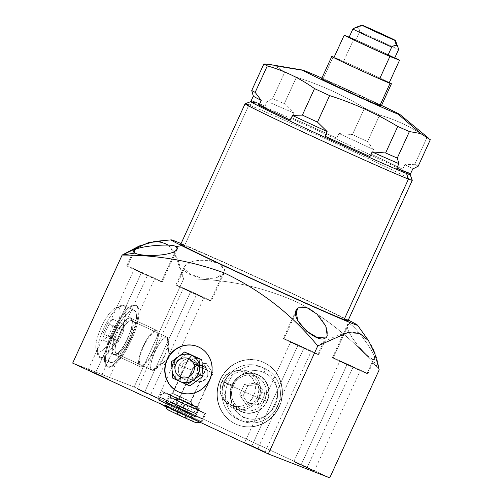 <?xml version="1.0" encoding="UTF-8"?>
<svg xmlns="http://www.w3.org/2000/svg" width="503" height="503" viewBox="0 0 503 503"><rect width="100%" height="100%" fill="white"/><g stroke="black" fill="none" stroke-linecap="round" stroke-linejoin="round"><path stroke-width="0.38" stroke-dasharray="2.52 1.89" d="M355.659 27.483L357.62 27.401L362.694 25.401L357.62 27.401C358.683 27.791 359.368 29.212 359.67 31.67L355.854 40.001A25.628 0.459 -155.4 0 1 378.86 50.413A25.628 0.459 -155.4 0 1 394.698 58.04A25.628 0.459 -155.4 0 0 378.86 50.413A25.628 0.459 -155.4 0 0 355.854 40.001L359.67 31.67A25.628 0.459 -155.4 0 1 382.676 42.082A25.628 0.459 -155.4 0 1 398.514 49.709A25.628 0.459 24.6 0 0 382.676 42.082A25.628 0.459 24.6 0 0 359.67 31.67C359.368 29.212 358.683 27.791 357.62 27.401L355.074 27.715M349.057 37.36L355.854 40.001L349.057 37.36M381.525 105.429A53.815 0.962 24.6 0 0 321.876 78.116A53.815 0.962 24.6 0 1 381.525 105.429M321.562 78.814A32.802 0.585 -155.4 0 1 322.926 79.248A32.802 0.585 -155.4 0 1 351.628 91.936A32.802 0.585 -155.4 0 1 379.979 105.372M414.742 164.299A92.25 1.647 -155.4 0 1 418.188 166.21A92.25 1.647 24.6 0 0 414.742 164.299L426.884 137.784L414.742 164.299L404.821 164.638L414.742 164.299M269.665 64.466L275.26 65.994L304.699 70.785L275.26 65.994L284.786 72.099A92.25 1.647 -155.4 0 1 296.443 77.204C320.392 84.787 343.103 95.073 364.574 108.057A92.25 1.647 -155.4 0 1 379.671 115.068C396.647 119.94 412.385 127.517 426.884 137.784A92.25 1.647 -155.4 0 1 430.323 139.696A92.25 1.647 24.6 0 0 426.884 137.784C412.385 127.517 396.647 119.94 379.671 115.068A92.25 1.647 24.6 0 0 364.574 108.057L352.433 134.571A92.25 1.647 -155.4 0 1 367.53 141.582L379.671 115.068L367.53 141.582L373.616 149.624L371.484 154.283L402.689 169.297A87.641 1.566 24.6 0 0 371.484 154.283L402.689 169.297L404.821 164.638A87.641 1.566 -155.4 0 1 412.718 169.021A87.641 1.566 24.6 0 0 412.724 169.021A87.641 1.566 24.6 0 0 404.821 164.638L402.689 169.297A87.641 1.566 24.6 0 0 371.484 154.283L373.616 149.624L367.53 141.582A92.25 1.647 24.6 0 0 352.433 134.571L364.574 108.057C343.103 95.073 320.392 84.787 296.443 77.204A92.25 1.647 24.6 0 0 284.786 72.099L272.645 98.613A92.25 1.647 -155.4 0 1 284.302 103.719L296.443 77.204L284.302 103.719L293.934 113.137L291.803 117.796L336.828 138.187A87.641 1.566 24.6 0 0 291.803 117.796L336.828 138.187L338.959 133.528L352.433 134.571L338.959 133.528A87.641 1.566 -155.4 0 1 373.616 149.624A87.641 1.566 24.6 0 0 338.959 133.528L336.828 138.187A87.641 1.566 24.6 0 0 291.803 117.796L293.934 113.137L284.302 103.719A92.25 1.647 24.6 0 0 272.645 98.613L284.786 72.099L275.26 65.994L269.69 64.472M250.79 101.644A87.641 1.566 -155.4 0 1 254.455 102.819L254.876 101.883A87.641 1.566 24.6 0 0 251.223 100.707L265.043 106.083A87.641 1.566 24.6 0 0 254.876 101.883A87.641 1.566 24.6 0 0 251.223 100.707L265.043 106.083L267.181 101.424L272.645 98.613L267.181 101.424A87.641 1.566 -155.4 0 1 293.934 113.137A87.641 1.566 24.6 0 0 267.181 101.424L265.043 106.083A87.641 1.566 24.6 0 0 254.876 101.883L254.782 102.096M253.349 96.067L253.349 96.067A87.641 1.566 -155.4 0 1 253.355 96.048L251.223 100.707M253.355 96.048L253.084 95.369M245.112 103.744A91.942 1.641 -155.4 0 1 248.928 104.995L254.455 102.819A87.641 1.566 -155.4 0 1 342.876 142.104A87.641 1.566 -155.4 0 1 410.165 174.61L410.159 174.579A87.641 1.566 24.6 0 0 342.178 141.777A87.641 1.566 24.6 0 0 254.455 102.819L248.928 104.995A91.942 1.641 -155.4 0 1 340.959 145.87A91.942 1.641 -155.4 0 1 412.284 180.281M180.753 244.288A91.942 1.641 -155.4 0 1 184.588 245.514L248.928 104.995L184.588 245.514A91.942 1.641 -155.4 0 1 277.36 286.735A91.942 1.641 -155.4 0 1 347.95 320.839M412.284 180.313A91.942 1.641 24.6 0 0 341.694 146.21A91.942 1.641 24.6 0 0 248.928 104.995M353.861 38.964L349.157 37.14L353.861 38.964L343.587 61.404A31.758 0.566 -155.4 0 1 389.291 82.63A31.758 0.566 -155.4 0 0 343.587 61.404L353.861 38.964A31.758 0.566 24.6 0 1 394.798 57.814A31.758 0.566 24.6 0 0 353.861 38.964M322.926 79.248L333.149 56.921L322.926 79.248A32.802 0.585 -155.4 0 1 356.023 93.954A32.802 0.585 -155.4 0 1 381.205 106.12M389.309 82.58A32.802 0.585 24.6 0 0 361.846 69.609A32.802 0.585 24.6 0 0 334.08 57.292A32.802 0.585 24.6 0 1 361.846 69.609A32.802 0.585 24.6 0 1 389.309 82.58M333.923 57.644L343.587 61.404L333.923 57.644M168.662 245.194L177.817 259.039L183.576 278.976L134.125 386.996L329.742 477.85L134.125 386.996L72.677 363.097L134.125 386.996L183.576 278.976C224.25 278.417 262.843 286.49 299.36 303.202C329.767 320.493 356.375 342.706 379.199 369.831C376.074 349.723 368.837 337.337 357.488 332.678C346.366 331.439 333.118 335.853 317.751 345.932M257.951 448.45L264.66 451.801L245.099 442.715L265.131 451.952L251.808 446.06L297.883 345.423L291.174 342.071L311.206 351.308L304.026 347.812L257.951 448.45L304.026 347.812L290.703 341.921L297.883 345.423L251.808 446.06L244.628 442.565L257.951 448.45M101.455 375.766L108.164 379.117L88.603 370.032L108.635 379.268L95.306 373.377L141.387 272.739L134.678 269.388L154.71 278.624L147.53 275.128L101.455 375.766L147.53 275.128L134.207 269.237L141.387 272.739L95.306 373.377L88.132 369.881L101.455 375.766M150.611 394.886L157.32 398.231L144.468 392.497L137.759 389.146L157.791 398.382L144.468 392.497L190.543 291.859L183.834 288.508L203.866 297.745L196.686 294.249L150.611 394.886L196.686 294.249L183.362 288.357L190.543 291.859L144.468 392.497L137.288 388.995L150.611 394.886M307.107 467.57L313.815 470.915L300.964 465.181L294.255 461.829L314.287 471.066L300.964 465.181L347.039 364.543L340.33 361.192L360.362 370.428L353.181 366.932L307.107 467.57L353.181 366.932L339.858 361.041L347.039 364.543L300.964 465.181L293.783 461.679L307.107 467.57M201.118 421.778A20.504 0.365 -155.4 0 1 177.748 411.347A20.504 0.365 -155.4 0 1 165.55 405.261A20.504 0.365 -155.4 0 1 188.921 415.692A20.504 0.365 -155.4 0 1 201.118 421.778A20.504 0.365 -155.4 0 1 180.432 412.592A20.504 0.365 -155.4 0 1 164.695 404.984A20.504 0.365 -155.4 0 1 165.55 405.261L169.392 396.873A20.504 0.365 -155.4 0 1 192.756 407.304A20.504 0.365 -155.4 0 1 204.954 413.397A20.504 0.365 -155.4 0 1 181.589 402.96A20.504 0.365 -155.4 0 1 169.392 396.873A20.504 0.365 24.6 0 0 168.53 396.603A20.504 0.365 24.6 0 0 184.274 404.205A20.504 0.365 24.6 0 0 204.954 413.397L201.118 421.778L204.954 413.397A20.504 0.365 24.6 0 0 205.815 413.667A20.504 0.365 24.6 0 0 190.071 406.066A20.504 0.365 24.6 0 0 169.392 396.873L165.55 405.261A20.504 0.365 -155.4 0 1 186.236 414.453A20.504 0.365 -155.4 0 1 201.973 422.055A20.504 0.365 -155.4 0 1 201.118 421.778M194.598 416.559A20.504 0.365 -155.4 0 1 171.227 406.128A20.504 0.365 -155.4 0 1 159.03 400.042A20.504 0.365 -155.4 0 1 182.4 410.473A20.504 0.365 -155.4 0 1 194.598 416.559A20.504 0.365 -155.4 0 1 173.912 407.367A20.504 0.365 -155.4 0 1 158.175 399.766A20.504 0.365 -155.4 0 1 159.03 400.042L162.871 391.655A20.504 0.365 -155.4 0 1 186.242 402.086A20.504 0.365 -155.4 0 1 198.44 408.172A20.504 0.365 -155.4 0 1 175.069 397.741A20.504 0.365 -155.4 0 1 162.871 391.655A20.504 0.365 24.6 0 0 162.016 391.378A20.504 0.365 24.6 0 0 177.754 398.986A20.504 0.365 24.6 0 0 198.44 408.172L194.598 416.559L198.44 408.172A20.504 0.365 24.6 0 0 199.295 408.449A20.504 0.365 24.6 0 0 183.557 400.841A20.504 0.365 24.6 0 0 162.871 391.655L159.03 400.042A20.504 0.365 -155.4 0 1 179.716 409.228A20.504 0.365 -155.4 0 1 195.453 416.836A20.504 0.365 -155.4 0 1 194.598 416.559M348.283 320.103A102.505 1.83 24.6 0 0 346.976 319.443A102.505 1.83 24.6 0 0 263.647 280.228A102.505 1.83 24.6 0 0 181.086 243.553A102.505 1.83 24.6 0 1 263.647 280.228A102.505 1.83 24.6 0 1 346.976 319.443L350.138 324.385C354.59 325.315 372.905 350.17 374.578 357.042L374.634 358.953L372.176 358.846C366.995 357.325 348.466 336.274 347.372 326.975L333.219 357.891A19.472 0.346 -155.4 0 1 352.867 366.618A19.472 0.346 -155.4 0 1 367.819 373.842A19.472 0.346 -155.4 0 1 367.008 373.584L374.578 357.042L367.008 373.584A19.472 0.346 -155.4 0 1 347.353 364.851A19.472 0.346 -155.4 0 1 332.401 357.627A19.472 0.346 -155.4 0 1 333.219 357.891L347.372 326.975L347.554 324.554L350.138 324.385C354.59 325.315 372.905 350.17 374.578 357.042C375.144 359.337 374.339 359.941 372.176 358.846L379.199 369.831L372.176 358.846C366.995 357.325 348.466 336.274 347.372 326.975C347.07 324.158 347.988 323.297 350.138 324.385L346.976 319.443A102.505 1.83 24.6 0 1 348.283 320.103M184.588 245.514A91.942 1.641 -155.4 0 1 265.031 281.07A91.942 1.641 -155.4 0 1 344.511 318.732M220.49 379.652A33.846 32.368 -68.7 0 0 235.762 424.054A33.846 32.368 -68.7 0 0 279.209 406.921A33.846 32.368 -68.7 0 0 263.937 362.518A33.846 32.368 -68.7 0 0 220.49 379.652L220.207 379.539A33.846 32.368 111.3 0 1 263.654 362.405A33.846 32.368 111.3 0 1 278.926 406.814A33.846 32.368 111.3 0 1 235.479 423.947A33.846 32.368 111.3 0 1 220.207 379.539A33.846 32.368 -68.7 0 0 237.297 424.721A33.846 32.368 -68.7 0 0 278.926 406.814L279.209 406.921A33.846 32.368 111.3 0 1 237.579 424.828A33.846 32.368 111.3 0 1 220.49 379.652A33.846 32.368 111.3 0 1 262.12 361.739A33.846 32.368 111.3 0 1 279.209 406.921L278.926 406.814A33.846 32.368 -68.7 0 0 261.837 361.632A33.846 32.368 -68.7 0 0 220.207 379.539L220.49 379.652M135.401 305.139A33.846 9.878 114.9 0 0 112.094 332.32A33.846 9.878 114.9 0 0 107.227 366.681A33.846 9.878 114.9 0 0 130.541 339.494A33.846 9.878 114.9 0 0 135.401 305.139L136.307 305.56A33.846 9.878 -65.1 0 1 131.44 339.915A33.846 9.878 -65.1 0 1 108.132 367.096A33.846 9.878 -65.1 0 1 112.999 332.741A33.846 9.878 -65.1 0 1 136.307 305.56A33.846 9.878 114.9 0 0 113.131 332.458A33.846 9.878 114.9 0 0 107.963 367.027A33.846 9.878 114.9 0 0 108.132 367.096L107.227 366.681A33.846 9.878 -65.1 0 1 107.057 366.605A33.846 9.878 -65.1 0 1 112.226 332.037A33.846 9.878 -65.1 0 1 135.401 305.139A33.846 9.878 -65.1 0 1 135.571 305.214A33.846 9.878 -65.1 0 1 130.409 339.783A33.846 9.878 -65.1 0 1 107.227 366.681L108.132 367.096A33.846 9.878 114.9 0 0 131.308 340.204A33.846 9.878 114.9 0 0 136.476 305.629A33.846 9.878 114.9 0 0 136.307 305.56L135.401 305.139M295.563 313.646L284.057 338.77A19.472 0.346 -155.4 0 1 303.711 347.498A19.472 0.346 -155.4 0 1 318.663 354.722A19.472 0.346 -155.4 0 1 317.846 354.464L325.422 337.922L317.846 354.464A19.472 0.346 -155.4 0 1 298.197 345.731A19.472 0.346 -155.4 0 1 283.246 338.513A19.472 0.346 -155.4 0 1 284.057 338.77L295.563 313.646M133.917 252.21L127.561 266.087A19.472 0.346 -155.4 0 1 147.216 274.814A19.472 0.346 -155.4 0 1 162.167 282.038A19.472 0.346 -155.4 0 1 161.35 281.781L175.503 250.871L161.35 281.781A19.472 0.346 -155.4 0 1 141.701 273.047A19.472 0.346 -155.4 0 1 126.75 265.829A19.472 0.346 -155.4 0 1 127.561 266.087L133.917 252.21M224.168 273.091L215.705 278.084L201.885 278.027L190.033 274.217L184.293 268.665L176.723 285.207A19.472 0.346 -155.4 0 1 196.371 293.934A19.472 0.346 -155.4 0 1 211.323 301.159A19.472 0.346 -155.4 0 1 210.512 300.901L224.665 269.985L210.512 300.901A19.472 0.346 -155.4 0 1 190.857 292.168A19.472 0.346 -155.4 0 1 175.905 284.943A19.472 0.346 -155.4 0 1 176.723 285.207L184.293 268.665C184.098 263.295 190.807 260.441 204.419 260.101C216.271 260.919 223.018 264.22 224.665 269.985C226.627 283.988 184.412 278.335 184.293 268.665M184.519 266.137L192.762 261.258L207.519 260.309L219.327 263.704L224.665 269.985M367.008 373.584A19.472 0.346 24.6 0 0 355.42 367.8A19.472 0.346 24.6 0 0 333.219 357.891A19.472 0.346 24.6 0 0 344.807 363.669A19.472 0.346 24.6 0 0 367.008 373.584M317.846 354.464A19.472 0.346 24.6 0 0 306.258 348.68A19.472 0.346 24.6 0 0 284.057 338.77A19.472 0.346 24.6 0 0 295.645 344.555A19.472 0.346 24.6 0 0 317.846 354.464M161.35 281.781A19.472 0.346 24.6 0 0 149.762 275.996A19.472 0.346 24.6 0 0 127.561 266.087A19.472 0.346 24.6 0 0 139.149 271.872A19.472 0.346 24.6 0 0 161.35 281.781M210.512 300.901A19.472 0.346 24.6 0 0 198.924 295.116A19.472 0.346 24.6 0 0 176.723 285.207A19.472 0.346 24.6 0 0 188.311 290.986A19.472 0.346 24.6 0 0 210.512 300.901M325.422 337.922C329.798 334.162 327.698 326.95 319.122 316.286C310.779 307.811 303.806 305 298.21 307.861M154.748 241.415L165.701 243.251L173.824 251.129L183.576 278.976C224.25 278.417 262.843 286.49 299.36 303.202C329.767 320.493 356.375 342.706 379.199 369.831M234.794 387.429L253.481 395.886C244.722 417.591 211.342 402.086 222.043 381.28L234.794 387.429L222.043 381.28A18.121 17.328 -68.7 0 0 231.191 405.475A18.121 17.328 -68.7 0 0 253.481 395.886L264.691 400.243A18.121 17.328 111.3 0 1 242.402 409.832A18.121 17.328 111.3 0 1 233.254 385.644L222.043 381.28C230.802 359.582 264.182 375.087 253.481 395.886L234.794 387.429M267.181 401.356A20.309 19.422 111.3 0 1 241.113 411.636A20.309 19.422 111.3 0 1 231.952 384.996L233.254 385.644A18.121 17.328 -68.7 0 0 241.427 409.417A18.121 17.328 -68.7 0 0 264.691 400.243L253.481 395.886A18.121 17.328 -68.7 0 0 244.332 371.698A18.121 17.328 -68.7 0 0 222.043 381.28L233.254 385.644A18.121 17.328 111.3 0 1 255.537 376.055A18.121 17.328 111.3 0 1 264.691 400.243A18.121 17.328 -68.7 0 0 256.511 376.47A18.121 17.328 -68.7 0 0 233.254 385.644L231.952 384.996A20.309 19.422 111.3 0 1 258.02 374.716A20.309 19.422 111.3 0 1 267.181 401.356A20.309 19.422 111.3 0 1 241.113 411.636A20.309 19.422 111.3 0 1 231.952 384.996A20.309 19.422 111.3 0 1 258.02 374.716A20.309 19.422 111.3 0 1 267.181 401.356M237.649 419.213A28.64 27.388 -68.7 0 0 274.412 404.714A28.64 27.388 -68.7 0 0 261.485 367.14A28.64 27.388 -68.7 0 0 224.722 381.639A28.64 27.388 -68.7 0 0 237.649 419.213A28.64 27.388 -68.7 0 0 239.189 419.867A28.64 27.388 -68.7 0 0 274.764 403.915A28.64 27.388 -68.7 0 0 261.485 367.14L264.823 368.435A28.64 27.388 111.3 0 1 278.096 405.211A28.64 27.388 111.3 0 1 242.521 421.162A28.64 27.388 111.3 0 1 240.981 420.508L237.649 419.213L240.981 420.508A28.64 27.388 -68.7 0 0 277.744 406.009A28.64 27.388 -68.7 0 0 264.823 368.435L264.226 372.66A24.477 23.408 111.3 0 1 275.267 404.777A24.477 23.408 111.3 0 1 243.848 417.163L240.981 420.508A28.64 27.388 111.3 0 1 227.708 383.732A28.64 27.388 111.3 0 1 263.283 367.781A28.64 27.388 111.3 0 1 264.823 368.435L261.485 367.14A28.64 27.388 -68.7 0 0 259.95 366.486A28.64 27.388 -68.7 0 0 224.369 382.437A28.64 27.388 -68.7 0 0 237.649 419.213M155.66 369.07L169.247 358.167L152.258 370.258C145.424 368.8 161.444 333.816 167.342 337.312L169.247 358.167L167.342 337.312A18.121 5.288 114.9 0 0 154.937 351.71A18.121 5.288 114.9 0 0 152.17 370.221A18.121 5.288 114.9 0 0 152.258 370.258L116.577 353.684A18.121 5.288 -65.1 0 1 116.482 353.647A18.121 5.288 -65.1 0 1 119.249 335.136A18.121 5.288 -65.1 0 1 131.66 320.738L167.342 337.312L168.813 340.757L164.6 356.011L155.66 369.07L152.258 370.258L169.247 358.167L168.813 340.757M113.766 354.791A20.309 5.929 -65.1 0 1 116.69 334.174A20.309 5.929 -65.1 0 1 130.673 317.865L131.66 320.738A18.121 5.288 114.9 0 0 119.18 335.287A18.121 5.288 114.9 0 0 116.577 353.684L113.766 354.791L116.577 353.684L152.258 370.258A18.121 5.288 114.9 0 0 164.67 355.86A18.121 5.288 114.9 0 0 167.436 337.35A18.121 5.288 114.9 0 0 167.342 337.312L131.66 320.738A18.121 5.288 -65.1 0 1 131.748 320.776A18.121 5.288 -65.1 0 1 128.982 339.286A18.121 5.288 -65.1 0 1 116.577 353.684A18.121 5.288 114.9 0 0 118.312 353.54A18.121 5.288 114.9 0 0 128.913 339.437A18.121 5.288 114.9 0 0 132.849 322.241A18.121 5.288 114.9 0 0 131.66 320.738L130.673 317.865A20.309 5.929 -65.1 0 1 132.006 319.55A20.309 5.929 -65.1 0 1 127.592 338.827A20.309 5.929 -65.1 0 1 115.715 354.628A20.309 5.929 -65.1 0 1 113.766 354.791A20.309 5.929 -65.1 0 1 116.69 334.174A20.309 5.929 -65.1 0 1 130.673 317.865A20.309 5.929 -65.1 0 1 127.756 338.481A20.309 5.929 -65.1 0 1 113.766 354.791M134.138 310.294A28.64 8.356 114.9 0 0 114.414 333.294A28.64 8.356 114.9 0 0 110.302 362.361A28.64 8.356 114.9 0 0 130.026 339.362A28.64 8.356 114.9 0 0 134.138 310.294A28.64 8.356 114.9 0 0 114.527 333.049A28.64 8.356 114.9 0 0 110.157 362.305A28.64 8.356 114.9 0 0 110.302 362.361L99.682 357.432A28.64 8.356 -65.1 0 1 99.537 357.375A28.64 8.356 -65.1 0 1 103.914 328.119A28.64 8.356 -65.1 0 1 123.524 305.365L134.138 310.294L123.524 305.365A28.64 8.356 114.9 0 0 120.777 305.585A28.64 8.356 114.9 0 0 104.02 327.874A28.64 8.356 114.9 0 0 97.802 355.061A28.64 8.356 114.9 0 0 99.682 357.432L97.808 351.974A24.477 7.143 -65.1 0 1 96.199 349.943A24.477 7.143 -65.1 0 1 101.512 326.711A24.477 7.143 -65.1 0 1 115.835 307.66A24.477 7.143 -65.1 0 1 118.18 307.471L123.524 305.365A28.64 8.356 -65.1 0 1 123.669 305.422A28.64 8.356 -65.1 0 1 119.293 334.677A28.64 8.356 -65.1 0 1 99.682 357.432L110.302 362.361A28.64 8.356 114.9 0 0 129.912 339.607A28.64 8.356 114.9 0 0 134.282 310.357A28.64 8.356 114.9 0 0 134.138 310.294M175.528 399.797L178.923 398.533L194.491 364.524L196.327 365.486L192.265 370.327C189.964 374.741 190.863 378.357 194.957 381.161C200.496 382.676 204.576 381.381 207.205 377.263L202.508 381.249L195.39 381.343L191.178 376.533L192.265 370.327L181.803 366.253A8.608 8.237 -68.7 0 0 186.148 377.747A8.608 8.237 -68.7 0 0 196.736 373.195L207.205 377.263L196.736 373.195A8.608 8.237 111.3 0 1 185.682 377.552A8.608 8.237 111.3 0 1 181.803 366.253L179.345 365.159A10.764 10.293 -68.7 0 0 184.205 379.281A10.764 10.293 -68.7 0 0 198.019 373.83L196.736 373.195A8.608 8.237 -68.7 0 0 192.391 361.701A8.608 8.237 -68.7 0 0 181.803 366.253L192.265 370.327L196.327 365.486L202.52 365.643L206.777 370.34C207.959 372.987 208.104 375.295 207.205 377.263C208.104 375.295 207.959 372.987 206.777 370.34C205.488 366.203 201.999 364.587 196.327 365.486L194.919 364.662L206.274 363.411L212.706 372.924L206.777 370.34L212.706 372.924L197.132 406.933L178.917 398.539L179.345 398.678L194.919 364.662L194.491 364.524L212.706 372.924L206.274 363.411L194.919 364.662L179.345 398.678L178.923 398.533L197.132 406.933L198.289 410.297L175.528 399.797L176.056 399.973L179.345 398.678L197.56 407.072L197.132 406.933L212.706 372.924L213.134 373.063L194.919 364.662M179.628 392.365A24.603 23.528 -68.7 0 0 210.021 379.407A24.603 23.528 -68.7 0 0 197.459 346.517A24.603 23.528 111.3 0 1 197.597 346.567A24.603 23.528 111.3 0 1 210.021 379.407A24.603 23.528 111.3 0 1 179.766 392.422A24.603 23.528 111.3 0 1 179.628 392.365M189.895 385.876L175.522 379.205L174.308 362.82L187.468 353.112L174.308 362.82L171.473 361.714L174.308 362.82L175.522 379.205L189.895 385.876M198.019 373.83A10.764 10.293 -68.7 0 0 193.165 359.714A10.764 10.293 -68.7 0 0 179.345 365.159L181.803 366.253A8.608 8.237 111.3 0 1 192.85 361.896A8.608 8.237 111.3 0 1 196.736 373.195L198.019 373.83A10.764 10.293 -68.7 0 0 193.165 359.714A10.764 10.293 -68.7 0 0 179.345 365.159A10.764 10.293 -68.7 0 0 184.205 379.281A10.764 10.293 -68.7 0 0 198.019 373.83M198.289 410.297L176.056 399.973L198.289 410.297L197.132 406.933L197.56 407.065L189.606 403.23L179.345 398.678L176.056 399.973L198.289 410.297M194.498 364.524L206.274 363.411L212.706 372.924M206.186 367.699L199.754 358.193L206.186 367.699L188.399 359.444L199.754 358.193L187.971 359.305L206.186 367.699L190.612 401.715L180.269 397.119L172.397 393.315L172.831 393.453L188.399 359.444L172.831 393.453L172.403 393.315L190.612 401.715L191.769 405.078L178.735 399.288L169.008 394.578L172.831 393.453L191.039 401.853L190.612 401.715L206.186 367.699L199.754 358.193L187.977 359.299L206.614 367.838L188.399 359.444M191.769 405.078L169.536 394.748L191.769 405.078L190.612 401.715L191.039 401.847L183.086 398.011L172.831 393.453L169.536 394.748L191.769 405.078M179.03 408.555A6.149 1.792 -65.1 0 1 183.293 403.626A6.149 1.792 -65.1 0 1 182.382 409.857L192.064 414.139L186.846 411.592A6.149 1.792 -65.1 0 1 191.115 406.669A6.149 1.792 -65.1 0 1 190.197 412.9A20.497 0.365 -155.4 0 1 203.25 419.257A20.497 0.365 -155.4 0 1 179.03 408.555A20.497 0.365 24.6 0 0 203.25 419.257A20.497 0.365 24.6 0 0 190.197 412.9A6.149 1.792 -65.1 0 1 185.934 417.823A6.149 1.792 -65.1 0 1 186.846 411.592L192.064 414.139L182.382 409.857A6.149 1.792 -65.1 0 1 178.112 414.78A6.149 1.792 114.9 0 0 182.382 409.857A6.149 1.792 114.9 0 0 183.293 403.626A6.149 1.792 114.9 0 0 179.03 408.555A20.497 0.365 -155.4 0 1 165.977 402.193A20.497 0.365 -155.4 0 1 190.197 412.9A6.149 1.792 114.9 0 0 191.115 406.669A6.149 1.792 114.9 0 0 186.846 411.592L177.163 407.317L186.846 411.592A6.149 1.792 114.9 0 0 185.934 417.823A6.149 1.792 114.9 0 0 190.197 412.9A20.497 0.365 24.6 0 0 165.977 402.193A20.497 0.365 24.6 0 0 179.03 408.555A6.149 1.792 114.9 0 0 177.848 411.944A6.149 1.792 -65.1 0 1 179.03 408.555M183.677 407.675A6.149 1.792 114.9 0 0 184.595 401.444A6.149 1.792 114.9 0 0 180.326 406.374L170.643 402.092L175.861 404.638A6.149 1.792 114.9 0 0 176.773 398.407A6.149 1.792 114.9 0 0 172.51 403.331A20.497 0.365 -155.4 0 1 159.457 396.974A20.497 0.365 -155.4 0 1 183.677 407.675A20.497 0.365 24.6 0 0 159.457 396.974A20.497 0.365 24.6 0 0 172.51 403.331A6.149 1.792 114.9 0 0 171.592 409.561A6.149 1.792 114.9 0 0 175.861 404.638L170.643 402.092L180.326 406.374A6.149 1.792 114.9 0 0 179.414 412.605A6.149 1.792 114.9 0 0 183.677 407.675A20.497 0.365 -155.4 0 1 196.73 414.038A20.497 0.365 -155.4 0 1 172.51 403.331A6.149 1.792 -65.1 0 1 176.773 398.407A6.149 1.792 -65.1 0 1 175.861 404.638L185.544 408.914L180.326 406.374A6.149 1.792 -65.1 0 1 184.595 401.444A6.149 1.792 -65.1 0 1 183.677 407.675A6.149 1.792 -65.1 0 1 179.414 412.605A6.149 1.792 -65.1 0 1 180.326 406.374L185.544 408.914L175.861 404.638A6.149 1.792 -65.1 0 1 171.592 409.561A6.149 1.792 -65.1 0 1 172.51 403.331A20.497 0.365 24.6 0 0 196.73 414.038A20.497 0.365 24.6 0 0 183.677 407.675M118.18 307.471A24.477 7.143 -65.1 0 1 114.665 332.313A24.477 7.143 -65.1 0 1 97.808 351.974A24.477 7.143 -65.1 0 1 101.323 327.126A24.477 7.143 -65.1 0 1 118.18 307.471A24.477 7.143 -65.1 0 1 114.665 332.313A24.477 7.143 -65.1 0 1 97.808 351.974L99.682 357.432A28.64 8.356 114.9 0 0 119.406 334.432A28.64 8.356 114.9 0 0 123.524 305.365L118.18 307.471M108.315 336.004L113.1 325.548L112.779 319.267L107.673 323.442L102.889 333.891L103.209 340.173L108.315 336.004L113.1 325.548L123.769 330.509L118.985 340.959L113.879 345.127L113.559 338.846L118.343 328.396L123.449 324.228L123.769 330.509L118.985 340.959L108.315 336.004L118.985 340.959L113.879 345.127L103.209 340.173L108.315 336.004M102.889 333.891L103.209 340.173L113.879 345.127L113.559 338.846L102.889 333.891L113.559 338.846L118.343 328.396L107.673 323.442L102.889 333.891M112.779 319.267L107.673 323.442L118.343 328.396L123.449 324.228L112.779 319.267L123.449 324.228L123.769 330.509L113.1 325.548L112.779 319.267M243.848 417.163A24.477 23.408 111.3 0 1 232.801 385.053A24.477 23.408 111.3 0 1 264.226 372.66A24.477 23.408 111.3 0 1 275.267 404.777A24.477 23.408 111.3 0 1 243.848 417.163A24.477 23.408 111.3 0 1 232.801 385.053A24.477 23.408 111.3 0 1 264.226 372.66L264.823 368.435A28.64 27.388 -68.7 0 0 228.06 382.934A28.64 27.388 -68.7 0 0 240.981 420.508L243.848 417.163M247.79 385.675L243.006 396.125L249.249 405.368L260.284 404.154L265.068 393.698L258.819 384.462L247.79 385.675L243.006 396.125L239.654 394.824L244.439 384.374L255.467 383.16L261.717 392.397L256.926 402.846L245.898 404.06L239.654 394.824L244.439 384.374L247.79 385.675L244.439 384.374L255.467 383.16L258.819 384.462L247.79 385.675M258.819 384.462L255.467 383.16L261.717 392.397L265.068 393.698L258.819 384.462M265.068 393.698L261.717 392.397L256.926 402.846L260.284 404.154L265.068 393.698M260.284 404.154L256.926 402.846L245.898 404.06L249.249 405.368L260.284 404.154M239.654 394.824L243.006 396.125L249.249 405.368L245.898 404.06L239.654 394.824M172.686 378.099L175.522 379.205L172.686 378.099M266.867 401.212A19.944 19.07 111.3 0 1 242.339 411.762A19.944 19.07 111.3 0 1 232.267 385.141L224.011 381.928A19.944 19.07 -68.7 0 0 234.077 408.549A19.944 19.07 -68.7 0 0 258.611 397.999L266.867 401.212L258.611 397.999A19.944 19.07 -68.7 0 0 248.539 371.377A19.944 19.07 -68.7 0 0 224.011 381.928L232.267 385.141A19.944 19.07 111.3 0 1 256.794 374.59A19.944 19.07 111.3 0 1 266.867 401.212M224.011 381.928A19.944 19.07 111.3 0 1 249.607 371.83A19.944 19.07 111.3 0 1 258.611 397.999A19.944 19.07 111.3 0 1 233.008 408.096A19.944 19.07 111.3 0 1 224.011 381.928M257.027 397.263A18.121 17.328 -68.7 0 0 248.853 373.49A18.121 17.328 -68.7 0 0 225.589 382.664A18.121 17.328 -68.7 0 0 233.769 406.437A18.121 17.328 -68.7 0 0 257.027 397.263M113.917 354.458A19.944 5.822 -65.1 0 1 113.823 354.414A19.944 5.822 -65.1 0 1 116.866 334.049A19.944 5.822 -65.1 0 1 130.522 318.198L156.81 330.408A19.944 5.822 114.9 0 0 143.154 346.259A19.944 5.822 114.9 0 0 140.111 366.624A19.944 5.822 114.9 0 0 140.211 366.668L113.917 354.458L140.211 366.668A19.944 5.822 114.9 0 0 153.868 350.824A19.944 5.822 114.9 0 0 156.911 330.452A19.944 5.822 114.9 0 0 156.81 330.408L130.522 318.198A19.944 5.822 -65.1 0 1 130.623 318.242A19.944 5.822 -65.1 0 1 127.58 338.613A19.944 5.822 -65.1 0 1 113.917 354.458M156.81 330.408A19.944 5.822 -65.1 0 1 153.943 350.654A19.944 5.822 -65.1 0 1 140.211 366.668A19.944 5.822 -65.1 0 1 143.072 346.422A19.944 5.822 -65.1 0 1 156.81 330.408M140.966 365.015A18.121 5.288 114.9 0 0 153.446 350.459A18.121 5.288 114.9 0 0 156.049 332.068A18.121 5.288 114.9 0 0 143.569 346.617A18.121 5.288 114.9 0 0 140.966 365.015M374.66 358.897L367.819 373.842M332.401 357.627L347.485 324.687M327.246 335.973L318.663 354.722M296.192 310.238L283.246 338.513M177.251 249.098L162.167 282.038M126.75 265.829L133.591 250.884M224.269 272.89L211.323 301.159M184.494 266.194L175.905 284.943M265.131 451.952L311.206 351.308M244.628 442.565L290.703 341.921M108.635 379.268L154.71 278.624M88.132 369.881L134.207 269.237M157.791 398.382L203.866 297.745M137.288 388.995L183.362 288.357M314.287 471.066L360.362 370.428M293.783 461.679L339.858 361.041M242.402 409.832L231.191 405.475M244.332 371.698L255.537 376.055M116.482 353.647L152.17 370.221M107.057 366.605L107.963 367.027M167.436 337.35L131.748 320.776M132.006 319.55L132.849 322.241M115.715 354.628L118.312 353.54M135.571 305.214L136.476 305.629M195.34 381.324L186.148 377.747M202.74 365.725L192.391 361.701M164.695 404.984L168.53 396.603M213.134 373.063L197.56 407.072M197.56 407.065L198.823 410.467M201.973 422.055L205.815 413.667M169.008 394.578L172.403 393.315L187.971 359.305M158.175 399.766L162.016 391.378M206.614 367.838L191.039 401.853M191.039 401.847L192.303 405.242M199.295 408.449L195.453 416.836M183.293 403.626L199.433 410.832C196.271 410.083 193.812 411.184 192.064 414.139C190.297 419.144 193.41 421.093 194.378 421.879L169.788 410.624C170.234 410.781 174.623 412.058 177.163 407.317C178.923 402.312 175.817 400.363 174.849 399.571L183.293 403.626M165.606 406.254L165.977 402.193C168.36 397.735 172.284 398.401 174.327 399.187L191.115 406.669C200.527 411.303 200.056 410.385 202.577 413.007C203.941 414.962 204.168 417.044 203.25 419.257L200.169 422.313M165.776 406.82L184.928 415.591L190.398 417.591C191.932 418.377 194.045 417.194 196.73 414.038C197.648 411.825 197.421 409.738 196.063 407.782C193.536 405.166 194.007 406.084 184.595 401.444L165.789 393.421C164.255 392.629 162.142 393.811 159.457 396.974L159.137 401.224L160.885 404.066M170.643 402.092C172.573 397.068 168.738 394.585 168.329 394.352L192.919 405.607C189.75 404.858 187.292 405.965 185.544 408.914C183.777 413.919 186.89 415.868 187.858 416.66L163.268 405.399C166.436 406.147 168.895 405.047 170.643 402.092M110.157 362.305L99.537 357.375M96.199 349.943L97.802 355.061M115.835 307.66L120.777 305.585M134.282 310.357L123.669 305.422M242.521 421.162L239.189 419.867M259.95 366.486L263.283 367.781M242.339 411.762L234.077 408.549M256.794 374.59L248.539 371.377M113.823 354.414L140.111 366.624M130.623 318.242L156.911 330.452"/><path stroke-width="0.75" d="M355.074 27.715L352.873 29.023L349.057 37.36A25.628 0.459 -155.4 0 0 364.895 44.987A25.628 0.459 -155.4 0 0 387.901 55.399L394.698 58.04L398.514 49.709L394.698 58.04L387.901 55.399A25.628 0.459 -155.4 0 1 364.895 44.987A25.628 0.459 -155.4 0 1 349.057 37.36L352.873 29.023A25.628 0.459 24.6 0 0 368.712 36.65A25.628 0.459 24.6 0 0 391.718 47.062L387.901 55.399L391.718 47.062A25.628 0.459 -155.4 0 1 368.712 36.65A25.628 0.459 -155.4 0 1 352.873 29.023L355.659 27.483M362.694 25.401A18.435 0.327 24.6 0 0 361.934 25.15A18.435 0.327 24.6 0 0 375.93 31.922A18.435 0.327 24.6 0 0 394.679 40.253L396.458 45.44C395.421 45.012 393.836 45.553 391.718 47.062C393.836 45.553 395.421 45.012 396.458 45.44L394.679 40.253A18.435 0.327 24.6 0 0 383.707 34.782A18.435 0.327 24.6 0 0 362.694 25.401A18.435 0.327 24.6 0 0 373.666 30.872A18.435 0.327 24.6 0 0 394.679 40.253A18.435 0.327 24.6 0 0 395.446 40.498A18.435 0.327 24.6 0 0 381.148 33.594A18.435 0.327 24.6 0 0 362.694 25.401M398.514 49.709L397.904 47.106L396.458 45.44C397.527 45.83 398.206 47.257 398.514 49.709M269.69 64.472L263.868 63.963L251.726 90.477A92.25 1.647 24.6 0 0 255.172 92.382A92.25 1.647 -155.4 0 1 251.726 90.477L263.868 63.963A92.25 1.647 24.6 0 0 267.307 65.874L255.172 92.382L267.307 65.874C284.277 70.747 300.014 78.317 314.52 88.591A92.25 1.647 24.6 0 0 329.622 95.601L317.481 122.116A92.25 1.647 -155.4 0 1 302.385 115.099L314.52 88.591L302.385 115.099L292.457 115.445L290.325 120.104L259.12 105.089A87.641 1.566 24.6 0 0 290.325 120.104L259.12 105.089L261.252 100.43L255.172 92.382L261.252 100.43A87.641 1.566 -155.4 0 1 253.355 96.086L253.078 95.337M253.084 95.369L251.726 90.477L253.355 96.048A87.641 1.566 24.6 0 0 261.252 100.43L259.12 105.089A87.641 1.566 24.6 0 0 290.325 120.104L292.457 115.445A87.641 1.566 24.6 0 0 327.113 131.541A87.641 1.566 -155.4 0 1 292.457 115.445L302.385 115.099A92.25 1.647 24.6 0 0 317.481 122.116L327.113 131.541L324.982 136.2A87.641 1.566 24.6 0 0 370.007 156.59L372.138 151.931A87.641 1.566 24.6 0 0 398.898 163.645A87.641 1.566 -155.4 0 1 372.138 151.931L385.612 152.969L372.138 151.931L370.007 156.59L324.982 136.2A87.641 1.566 24.6 0 0 370.007 156.59L324.982 136.2L327.113 131.541L317.481 122.116L329.622 95.601C353.565 103.184 376.275 113.471 397.747 126.454L385.612 152.969A92.25 1.647 24.6 0 0 397.269 158.074L398.898 163.645L396.76 168.304A87.641 1.566 24.6 0 0 406.927 172.504A87.641 1.566 24.6 0 0 410.586 173.68L412.718 169.021L418.188 166.21L412.718 169.021L410.586 173.68L396.76 168.304A87.641 1.566 24.6 0 0 406.927 172.504A87.641 1.566 24.6 0 0 410.586 173.68L396.76 168.304L398.898 163.645L397.269 158.074A92.25 1.647 -155.4 0 1 385.612 152.969L397.747 126.454A92.25 1.647 24.6 0 0 409.411 131.56L397.269 158.074L409.411 131.56L420.797 133.591L430.323 139.696L418.188 166.21L430.323 139.696L420.797 133.591L398.062 114.15A53.815 0.962 24.6 0 0 381.525 105.429A53.815 0.962 24.6 0 1 400.231 114.759L428.826 138.388M302.586 70.055A53.815 0.962 24.6 0 0 342.159 89.282A53.815 0.962 24.6 0 0 398.062 114.15L420.797 133.591L409.411 131.56A92.25 1.647 -155.4 0 1 397.747 126.454C376.275 113.471 353.565 103.184 329.622 95.601A92.25 1.647 -155.4 0 1 314.52 88.591C300.014 78.317 284.277 70.747 267.307 65.874A92.25 1.647 -155.4 0 1 263.868 63.963L269.665 64.466L302.586 70.055A53.815 0.962 24.6 0 1 304.699 70.785A53.815 0.962 24.6 0 1 321.876 78.116A53.815 0.962 24.6 0 0 304.699 70.785A53.815 0.962 24.6 0 0 336.721 86.761A53.815 0.962 24.6 0 0 398.062 114.15A53.815 0.962 24.6 0 0 400.231 114.759M379.979 105.372A32.802 0.585 -155.4 0 1 379.834 105.68A32.802 0.585 -155.4 0 1 342.442 88.987A32.802 0.585 -155.4 0 1 322.926 79.248M251.223 100.707L253.349 96.067M253.355 96.048A87.641 1.566 24.6 0 0 253.355 96.054L250.79 101.644A87.641 1.566 -155.4 0 0 318.078 134.15A87.641 1.566 -155.4 0 0 406.506 173.434L408.449 179.081A91.942 1.641 -155.4 0 1 314.941 137.526A91.942 1.641 -155.4 0 1 245.112 103.744L250.815 101.625A87.641 1.566 24.6 0 0 317.374 133.823A87.641 1.566 24.6 0 0 406.506 173.434L406.927 172.504L406.506 173.434A87.641 1.566 24.6 0 0 410.159 174.579L412.284 180.281A91.942 1.641 -155.4 0 1 408.449 179.081L344.109 319.606A91.942 1.641 -155.4 0 1 251.337 278.392A91.942 1.641 -155.4 0 1 180.753 244.288L245.087 103.763A91.942 1.641 24.6 0 0 315.677 137.866A91.942 1.641 24.6 0 0 408.449 179.081L406.506 173.434A87.641 1.566 -155.4 0 0 410.165 174.61L412.724 169.021M254.782 102.096L254.455 102.819A87.641 1.566 24.6 0 0 250.815 101.625M248.928 104.995A91.942 1.641 24.6 0 0 245.087 103.763M347.95 320.839A91.942 1.641 -155.4 0 1 344.109 319.606L408.449 179.081A91.942 1.641 24.6 0 0 412.284 180.313L347.95 320.839M349.157 37.14L344.197 35.21A31.758 0.566 24.6 0 0 389.9 56.437L399.564 60.19A31.758 0.566 24.6 0 0 394.798 57.814A31.758 0.566 24.6 0 1 399.564 60.19L389.291 82.63L379.627 78.87A31.758 0.566 -155.4 0 1 333.923 57.644L344.197 35.21A31.758 0.566 24.6 0 0 389.9 56.437L379.627 78.87A31.758 0.566 -155.4 0 1 333.923 57.644L344.197 35.21L349.157 37.14M391.428 83.794A32.802 0.585 24.6 0 0 389.309 82.58A32.802 0.585 24.6 0 1 390.058 83.353A32.802 0.585 24.6 0 0 391.428 83.794L381.205 106.12A32.802 0.585 -155.4 0 1 379.834 105.68L390.058 83.353A32.802 0.585 24.6 0 1 352.666 66.66A32.802 0.585 24.6 0 1 333.149 56.921A32.802 0.585 24.6 0 1 334.08 57.292A32.802 0.585 24.6 0 0 333.149 56.921A32.802 0.585 24.6 0 0 331.779 56.487A32.802 0.585 24.6 0 0 356.96 68.653A32.802 0.585 24.6 0 0 390.058 83.353L379.834 105.68A32.802 0.585 -155.4 0 1 346.743 90.98A32.802 0.585 -155.4 0 1 321.562 78.814L331.779 56.487M389.291 82.63L399.564 60.19L389.9 56.437L379.627 78.87L389.291 82.63M379.199 369.831L374.836 353.64L368.605 340.738L359.614 333.338L347.542 332.665L317.751 345.932L268.294 453.951L72.677 363.097L122.128 255.078L72.677 363.097L268.294 453.951L329.742 477.85L379.199 369.831L329.742 477.85L268.294 453.951L317.751 345.932C291.765 314.413 260.604 290.093 224.281 272.966C191.48 260.912 157.433 254.946 122.128 255.078L148.341 242.647L159.583 241.427L168.662 245.194M317.751 345.932C291.765 314.413 260.604 290.093 224.281 272.966C191.48 260.912 157.433 254.946 122.128 255.078L135.118 253.028C139.45 256.404 167.493 256.681 175.503 250.871C177.917 249.073 178.043 247.652 175.88 246.602C172.466 243.395 141.695 245.747 135.137 249.545L133.565 250.947L135.118 253.028C139.45 256.404 167.493 256.681 175.503 250.871L177.308 248.947L175.88 246.602L181.728 245.678A102.505 1.83 24.6 0 1 171.221 239.862A102.505 1.83 24.6 0 1 181.086 243.553A102.505 1.83 24.6 0 0 181.728 245.678A102.505 1.83 24.6 0 0 306.176 303.498A102.505 1.83 24.6 0 0 348.283 320.103A102.505 1.83 24.6 0 1 357.526 325.158L368.605 340.738M344.511 318.732A91.942 1.641 -155.4 0 1 344.109 319.606A91.942 1.641 -155.4 0 1 239.296 272.815A91.942 1.641 -155.4 0 1 184.588 245.514M209.745 379.3A24.603 23.528 111.3 0 1 178.163 391.749A24.603 23.528 111.3 0 1 167.065 359.475A24.603 23.528 111.3 0 1 198.641 347.02A24.603 23.528 111.3 0 1 209.745 379.3A24.603 23.528 -68.7 0 0 197.321 346.46A24.603 23.528 -68.7 0 0 167.065 359.475A24.603 23.528 -68.7 0 0 179.489 392.315A24.603 23.528 -68.7 0 0 209.745 379.3M327.277 335.91L325.781 326.051L316.947 314.067L306.61 307.459L298.21 307.861L295.563 313.646L298.21 307.861L296.097 310.464L297.65 320.562L306.635 331.169L317.318 337.538L325.422 337.922C317.682 344.895 285.943 316.356 298.21 307.861M357.526 325.158A102.505 1.83 24.6 0 1 287.578 295.142A102.505 1.83 24.6 0 1 181.728 245.678L175.88 246.602C172.466 243.395 141.695 245.747 135.137 249.545L133.917 252.21L135.137 249.545C132.949 250.79 132.943 251.953 135.118 253.028L122.128 255.078L139.243 245.992L154.748 241.415L171.221 239.862M167.342 359.582A24.603 23.528 -68.7 0 0 179.628 392.365A24.603 23.528 111.3 0 1 167.342 359.582L167.342 359.582A24.603 23.528 111.3 0 1 197.459 346.517A24.603 23.528 -68.7 0 0 167.342 359.582M187.468 353.112L201.841 359.79L203.055 376.169L189.895 385.876L187.059 384.776L193.642 379.922A14.348 13.726 111.3 0 1 179.873 381.437A14.348 13.726 111.3 0 1 172.076 369.906A14.348 13.726 111.3 0 1 178.049 356.86A14.348 13.726 111.3 0 1 191.819 355.344L184.632 352.006L171.473 361.714L172.686 378.099L187.059 384.776L172.686 378.099L171.473 361.714L184.632 352.006L191.819 355.344A14.348 13.726 111.3 0 1 199.609 366.876A14.348 13.726 111.3 0 1 193.642 379.922L200.219 375.068L199.006 358.683L191.819 355.344L199.006 358.683L200.219 375.068L187.059 384.776L189.895 385.876L203.055 376.169L200.219 375.068L203.055 376.169L201.841 359.79L187.468 353.112M165.606 406.254L166.644 408.449L168.65 410.197L178.112 414.78A6.149 1.792 -65.1 0 1 177.848 411.944A6.149 1.792 114.9 0 0 178.112 414.78L194.303 422.03L196.918 422.809L200.169 422.313M180.483 377.131A10.104 9.664 -68.7 0 0 193.454 372.013A10.104 9.664 -68.7 0 0 188.895 358.752A10.104 9.664 -68.7 0 0 175.924 363.87A10.104 9.664 -68.7 0 0 180.483 377.131L179.873 381.437A14.348 13.726 111.3 0 1 172.076 369.906A14.348 13.726 111.3 0 1 178.049 356.86A14.348 13.726 111.3 0 1 191.819 355.344L188.895 358.752A10.104 9.664 -68.7 0 0 175.924 363.87A10.104 9.664 -68.7 0 0 180.483 377.131A10.104 9.664 -68.7 0 0 193.454 372.013A10.104 9.664 -68.7 0 0 188.895 358.752L191.819 355.344A14.348 13.726 111.3 0 1 199.609 366.876A14.348 13.726 111.3 0 1 193.642 379.922A14.348 13.726 111.3 0 1 179.873 381.437L180.483 377.131M355.508 27.539L361.934 25.15M397.961 47.257L395.446 40.498M160.885 404.066L165.776 406.82"/></g></svg>
